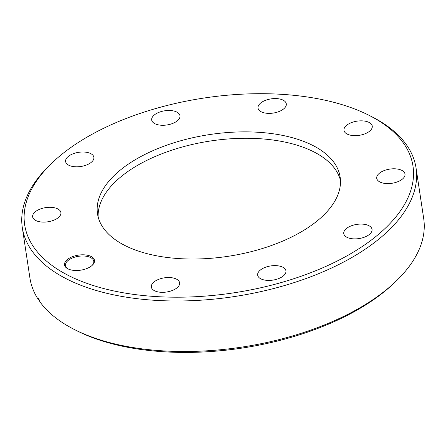 <?xml version="1.0" encoding="UTF-8"?>
<svg xmlns="http://www.w3.org/2000/svg" width="446" height="446" viewBox="0 0 446 446"><rect width="100%" height="100%" fill="white"/><g stroke="black" fill="none" stroke-linecap="round" stroke-linejoin="round"><path stroke-width="0.67" d="M154.026 281.956A14.294 7.175 171.4 0 1 169.357 277.529A14.294 7.175 171.4 0 1 179.615 282.786A14.294 7.175 171.4 0 1 176.939 287.893A14.294 7.175 171.4 0 1 161.608 292.314A14.294 7.175 171.4 0 1 151.35 287.062A14.294 7.175 171.4 0 1 154.026 281.956M260.353 270.047A14.294 7.175 171.4 0 1 275.684 265.626A14.294 7.175 171.4 0 1 285.942 270.884A14.294 7.175 171.4 0 1 283.266 275.985A14.294 7.175 171.4 0 1 267.935 280.411A14.294 7.175 171.4 0 1 257.676 275.154A14.294 7.175 171.4 0 1 260.353 270.047M346.442 228.514A14.294 7.175 171.4 0 1 361.773 224.093A14.294 7.175 171.4 0 1 372.031 229.35A14.294 7.175 171.4 0 1 369.36 234.457A14.294 7.175 171.4 0 1 354.029 238.878A14.294 7.175 171.4 0 1 343.766 233.62A14.294 7.175 171.4 0 1 346.442 228.514M379.412 173.215A14.294 7.175 171.4 0 1 394.743 168.794A14.294 7.175 171.4 0 1 405.001 174.052A14.294 7.175 171.4 0 1 402.325 179.158A14.294 7.175 171.4 0 1 386.994 183.579A14.294 7.175 171.4 0 1 376.736 178.322A14.294 7.175 171.4 0 1 379.412 173.215M346.665 125.276A14.294 7.175 171.4 0 1 361.996 120.849A14.294 7.175 171.4 0 1 372.254 126.106A14.294 7.175 171.4 0 1 369.578 131.213A14.294 7.175 171.4 0 1 354.247 135.64A14.294 7.175 171.4 0 1 343.989 130.383A14.294 7.175 171.4 0 1 346.665 125.276M260.709 103.004A14.294 7.175 171.4 0 1 276.041 98.577A14.294 7.175 171.4 0 1 286.299 103.834A14.294 7.175 171.4 0 1 283.623 108.941A14.294 7.175 171.4 0 1 268.291 113.368A14.294 7.175 171.4 0 1 258.033 108.11A14.294 7.175 171.4 0 1 260.709 103.004M154.377 114.906A14.294 7.175 171.4 0 1 169.709 110.485A14.294 7.175 171.4 0 1 179.967 115.737A14.294 7.175 171.4 0 1 177.296 120.844A14.294 7.175 171.4 0 1 161.965 125.27A14.294 7.175 171.4 0 1 151.701 120.013A14.294 7.175 171.4 0 1 154.377 114.906M68.288 156.44A14.294 7.175 171.4 0 1 83.619 152.014A14.294 7.175 171.4 0 1 93.877 157.271A14.294 7.175 171.4 0 1 91.201 162.377A14.294 7.175 171.4 0 1 75.87 166.804A14.294 7.175 171.4 0 1 65.612 161.547A14.294 7.175 171.4 0 1 68.288 156.44M35.323 211.739A14.294 7.175 171.4 0 1 50.654 207.312A14.294 7.175 171.4 0 1 60.912 212.569A14.294 7.175 171.4 0 1 58.236 217.676A14.294 7.175 171.4 0 1 42.905 222.102A14.294 7.175 171.4 0 1 32.647 216.845A14.294 7.175 171.4 0 1 35.323 211.739M67.379 259.5A15.153 7.604 171.4 0 1 87.84 255.324A15.153 7.604 171.4 0 1 92.389 265.164A15.153 7.604 171.4 0 1 91.675 265.799A15.153 7.604 171.4 0 1 67.982 268.86A15.153 7.604 171.4 0 1 67.379 259.5M92.066 265.465A14.294 7.175 -8.6 0 0 93.771 261.25A14.294 7.175 -8.6 0 0 83.514 255.993A14.294 7.175 -8.6 0 0 68.182 260.419A14.294 7.175 -8.6 0 0 65.506 265.526A14.294 7.175 -8.6 0 0 68.377 269.05M61.42 154.662A196.363 98.533 -8.6 0 0 52.132 162.846A196.363 98.533 -8.6 0 0 111.099 290.34A196.363 98.533 -8.6 0 0 376.223 236.235A196.363 98.533 -8.6 0 0 368.424 115.012A196.363 98.533 -8.6 0 0 61.42 154.662M52.132 162.846L50.147 164.747A199.117 99.915 -8.6 0 0 22.3 227.577A199.117 99.915 -8.6 0 0 165.215 300.805A199.117 99.915 -8.6 0 0 378.793 239.162A199.117 99.915 -8.6 0 0 416.062 168.03A199.117 99.915 -8.6 0 0 370.877 116.239L368.424 115.012M22.3 227.577L29.938 278.098A199.117 99.915 -8.6 0 0 38.172 299.294L37.971 297.967A199.117 99.915 171.4 0 0 39.605 300.353L39.806 301.68A199.117 99.915 -8.6 0 0 75.123 329.889A199.117 99.915 -8.6 0 0 386.431 289.683A199.117 99.915 -8.6 0 0 395.853 281.381A199.117 99.915 -8.6 0 0 423.7 218.546L416.062 168.03M317.178 220.932A122.7 61.57 -8.6 0 0 340.142 177.101A122.7 61.57 -8.6 0 0 252.079 131.977A122.7 61.57 -8.6 0 0 120.47 169.959A122.7 61.57 -8.6 0 0 97.501 213.796A122.7 61.57 -8.6 0 0 185.569 258.914A122.7 61.57 -8.6 0 0 317.178 220.932M340.46 180.329A122.7 61.57 -8.6 0 0 249.955 138.305A122.7 61.57 -8.6 0 0 121.44 176.371A122.7 61.57 -8.6 0 0 98.153 216.973M75.123 329.889L77.576 331.116A196.363 98.533 -8.6 0 0 393.868 283.282L395.853 281.381M39.287 299.907L38.172 299.294"/></g></svg>
